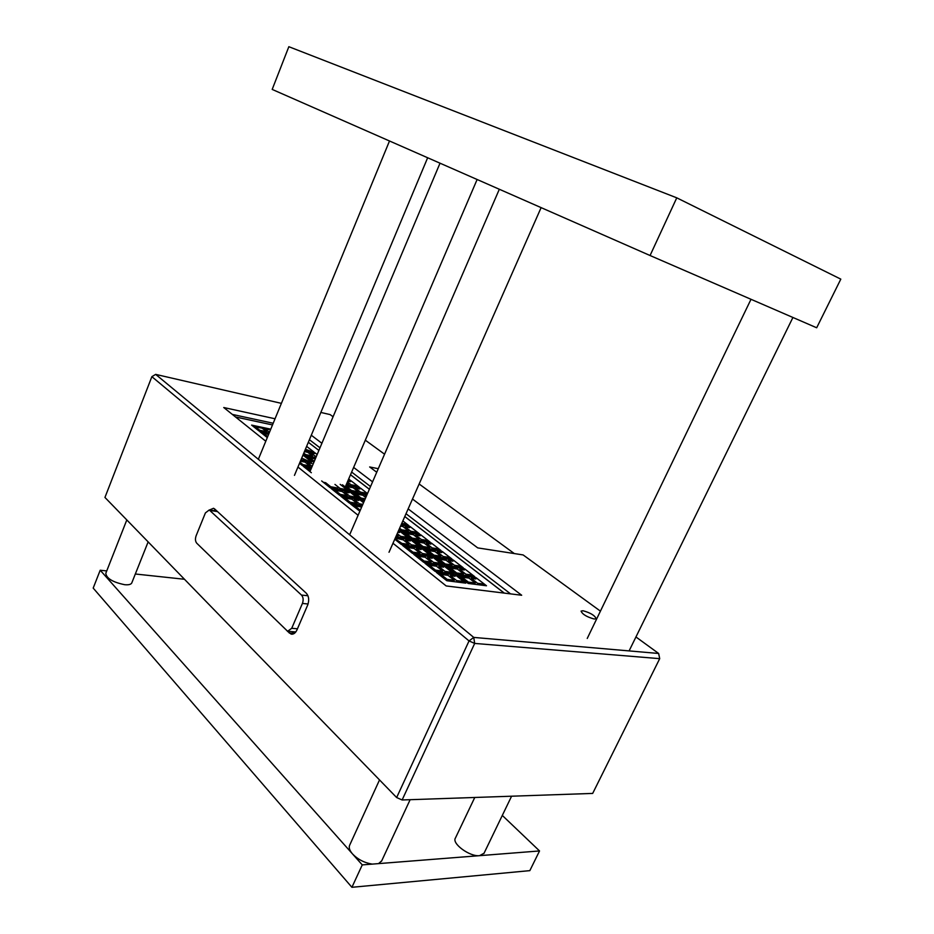 <?xml version="1.0" encoding="UTF-8"?>
<svg xmlns="http://www.w3.org/2000/svg" width="934" height="934" viewBox="0 0 934 934"><rect width="100%" height="100%" fill="white"/><g stroke="black" fill="none" stroke-linecap="round" stroke-linejoin="round"><path stroke-width="1.4" d="M459.762 576.873L462.096 577.189L468.319 582.069L466.031 581.789M299.954 462.248L302.92 464.607L300.62 464.175L302.92 464.607M261.345 432.862L263.645 433.341L267.708 436.575M267.614 436.797L265.816 436.423L267.614 436.797M253.091 426.278L255.379 426.768L259.745 430.247L257.48 429.78L259.734 430.259L266.599 431.695L262.185 428.192L251.631 425.122M438.478 574.083L440.895 574.41L447.106 579.349L444.736 579.068L447.106 579.372M448.215 567.802L450.55 568.141L456.644 572.927L454.356 572.635M454.368 572.635L456.691 572.951L458.722 574.55L456.644 572.939L463.591 573.861L457.438 569.063L450.55 568.129L448.495 566.529L446.183 566.214M436.89 558.917L439.225 559.268L445.203 563.949L442.914 563.646M447.246 565.549L445.203 563.973L452.138 564.93L446.102 560.225L439.178 559.232L437.205 557.68L434.905 557.353L444.934 565.233L463.264 567.767L453.2 559.968L434.894 557.341M425.787 550.196L428.076 550.535L433.983 555.158L431.695 554.843L433.983 555.17M414.906 541.65L417.218 542.012L422.974 546.53L420.697 546.203L422.974 546.542M404.212 533.267L406.535 533.641L412.186 538.066L409.909 537.727L412.174 538.077M399.624 528.224L401.585 529.765L399.32 529.415L401.585 529.776M363.431 501.243L364.132 501.36M353.706 493.596L355.994 494.028L361.143 498.055L358.889 497.67L365.241 498.791M353.204 491.833L351.523 490.502L358.294 491.739L353.192 487.758L346.386 486.497L351.488 490.49L349.234 490.093L351.488 490.49M307.555 457.368L309.784 457.812L314.279 461.326M314.221 461.478L312.306 461.092L314.221 461.478M303.795 453.107L305.687 454.601L303.468 454.157L312.411 455.944L307.741 452.301L304.414 451.636L307.741 452.301L312.411 455.944M304.834 467.525L307.169 467.981L310.392 470.549M325.686 482.726L330.718 486.731L328.394 486.31L330.718 486.731M323.339 482.283L325.639 482.703M332.843 489.86L335.201 490.292L340.326 494.366L338.003 493.969L340.326 494.366M342.521 497.577L344.891 498.009L350.11 502.153L347.775 501.768L350.098 502.165M352.387 505.446L354.757 505.854L360.069 510.092L357.745 509.707L360.069 510.092M426.966 564.895L429.325 565.222L435.454 570.09L433.096 569.787L442.623 571.059L436.482 566.202L429.371 565.245L427.317 563.611L424.947 563.284M415.677 555.905L418.082 556.255L424.048 561.007L421.689 560.692L424.048 561.019M404.609 547.079L407.014 547.441L412.863 552.099L410.505 551.772L412.851 552.111M395.035 538.626L401.889 543.366L399.542 543.028M401.889 543.366L409.01 544.452L403.231 539.875L395.269 538.101L403.231 539.875L408.999 544.452M510.583 593.884L406.021 513.735L510.583 593.884M370.541 486.556L351.639 472.067L370.541 486.556M319.988 447.806L309.411 439.704L319.988 447.806M273.195 423.254L232.368 414.427L273.195 423.254M235.566 416.996L272.506 424.935L235.496 416.949M504.302 593.102L404.796 516.514M369.374 489.253L350.507 474.729M308.325 442.307L318.879 450.433L308.337 442.272M504.208 593.102L404.772 516.549M369.362 489.288L350.483 474.764M400.021 531.411L398.339 531.142L400.021 531.411L409.489 538.86L395.853 536.77M394.767 539.233L401.468 544.569L420.312 547.382L410.656 539.782L395.549 537.47L408.333 539.432L410.248 540.938L405.578 540.226L411.369 544.802L416.039 545.503L417.977 547.032M431.333 556.057L421.503 548.328L402.659 545.514L412.478 553.348L431.356 556.057L421.503 548.316L402.671 545.526M442.588 564.907L432.559 557.026L413.68 554.306L423.697 562.291L442.611 564.907L432.57 557.014L413.704 554.317M304.974 450.293L314.081 452.138L306.621 446.359M454.064 573.931L443.837 565.887L424.935 563.272L435.151 571.421L454.087 573.931L443.848 565.887L441.513 565.572M350.624 504.033L354.768 505.854L361.668 507.034L354.768 505.854L352.97 504.43L362.112 506.006L350.612 504.021L359.87 511.19M359.392 499.468L363.536 502.737L359.392 499.468L340.782 496.188L349.526 503.169L362.392 505.376M349.69 491.833L331.126 488.494L339.719 495.347L358.329 498.628L349.69 491.833L347.401 491.436M321.658 480.94L330.087 487.665L348.651 491.015L340.163 484.349L348.627 491.015M303.223 466.241L307.169 467.981L311.162 468.74L307.181 467.981L305.535 466.685L311.536 467.841L303.211 466.229L311.349 472.721M304.764 450.807L315.027 452.873L317.151 454.531L315.027 452.873L304.764 450.795M303.375 454.087L305.021 455.383L315.879 457.543M305.99 456.142L315.307 458.909L309.831 457.823L308.232 456.586L315.657 458.057L305.978 456.131L313.859 462.318M350.028 480.006L348.686 478.967L350.017 480.006L348.37 479.691M346.164 484.839L359.415 487.279L351.044 480.788L348.137 480.239L350.483 481.664L347.74 481.162L350.483 481.664M358.224 487.676L360.454 488.085L367.506 493.561L360.454 488.085L345.919 485.411L358.224 487.676L359.917 488.984L355.445 488.167L360.547 492.136L365.019 492.954L366.735 494.284M342.451 484.769L350.927 491.424L367.167 494.355M351.99 492.265L355.994 494.016L362.777 495.23L365.766 497.577L362.777 495.23L355.994 494.016L354.255 492.662L366.91 494.938L351.978 492.253L360.617 499.025L364.82 499.772M361.692 499.877L364.552 500.379L361.68 499.865L363.991 501.675M408.94 525.667L402.846 520.938L408.929 525.667L401.305 524.418M399.157 529.286L401.176 530.874L419.401 533.769L410.073 526.543L401.013 525.06L407.819 526.181L409.676 527.617L405.158 526.881L410.75 531.236L415.268 531.96L417.136 533.407M430.037 542.024L420.545 534.668L402.332 531.785L411.801 539.222L430.06 542.035L420.557 534.668L402.344 531.796M440.895 550.441L431.228 542.946L412.98 540.144L422.635 547.721L440.918 550.441L431.228 542.934L412.991 540.156M442.109 551.375L423.826 548.655L433.68 556.395L451.986 559.022L442.109 551.375L423.838 548.667M474.752 576.687L464.502 568.736L446.172 566.202L456.411 574.247L474.764 576.687L464.513 568.736L462.248 568.432M465.774 583.143L455.348 574.935L436.4 572.425L446.826 580.726L465.797 583.143L455.348 574.924L436.423 572.437M266.587 431.683L262.185 428.204L255.391 426.768L253.908 425.6L269.716 428.939L251.62 425.11L258.952 430.948L269.144 433.084M259.862 431.683L268.618 434.38L263.645 433.341L262.139 432.15L268.945 433.574L259.85 431.671L267.287 437.591M303.725 455.687L311.617 461.898L303.725 455.699M300.981 459.82L311.617 461.898M310.333 462.225L300.76 460.345L310.322 462.225L311.921 463.486L307.356 462.587L312.154 466.381M299.522 463.299L302.219 465.447L311.769 467.28M486.497 585.77L476.036 577.667L457.683 575.239L468.121 583.435L486.497 585.77L476.036 577.679L457.695 575.251M459.995 575.554L462.05 577.154L459.995 575.554M466.031 581.8L468.366 582.092L470.432 583.738L468.366 582.092L475.266 582.979L468.996 578.088L462.096 577.177M473.772 577.375L475.85 578.987L471.285 578.38L477.566 583.271L482.119 583.855L484.221 585.49M302.955 464.63L304.531 465.891L302.966 464.618L309.866 465.949L305.056 462.143L300.386 461.233L305.056 462.143L309.866 465.949M301.694 458.115L309.341 461.454M259.78 430.27L261.228 431.426L259.78 430.27M267.474 428.472L268.945 429.628L264.439 428.671L269.471 432.29M449.219 581.041L447.152 579.372L454.274 580.283L448.016 575.332L440.895 574.398L438.805 572.74M453.002 574.62L455.08 576.255L450.375 575.636L456.644 580.586L461.349 581.193L463.439 582.839M463.579 573.861L457.438 569.075L450.55 568.129L448.483 566.529L462.237 568.421L464.28 570.009L459.726 569.378L465.879 574.177L470.432 574.784L472.487 576.383M463.252 567.767L453.2 559.968L437.205 557.68M450.935 559.653L452.932 561.206L448.39 560.552L454.426 565.257L458.979 565.887L460.987 567.452M451.963 559.022L442.109 551.387M426.137 549.017L428.076 550.523L426.137 549.017M435.98 556.722L434.03 555.181L440.906 556.174L434.987 551.562L428.076 550.523L434.987 551.562L440.895 556.174M439.856 551.037L441.817 552.566L437.275 551.889L443.183 556.501L447.736 557.166L449.709 558.695M415.28 540.506L417.183 541.989L415.28 540.506M423.02 546.553L424.923 548.06L423.02 546.553L429.885 547.581L424.083 543.051L417.183 541.989L424.083 543.051L429.873 547.581M428.975 542.596L430.901 544.09L426.359 543.401L432.173 547.919L436.703 548.597L438.653 550.114M404.632 532.158L406.488 533.606L404.632 532.158M412.221 538.089L414.101 539.572L412.221 538.089L419.074 539.152L413.388 534.703L406.488 533.606L413.388 534.703M418.304 534.306L420.183 535.777L415.653 535.065L421.351 539.502L425.892 540.202L427.795 541.685M419.378 533.769L410.073 526.543L407.831 526.181M403.476 531.248L401.632 529.788L408.473 530.874L402.881 526.519L400.546 526.134L402.881 526.519L408.462 530.874M401.772 523.367L404.854 523.869L406.687 525.293M362.894 499.433L361.143 498.055M365.031 495.639L366.49 495.896L365.031 495.627L366.21 496.561M346.386 486.497L353.192 487.758L358.282 491.728M359.403 487.279L351.044 480.788L348.826 480.38M346.561 483.905L348.791 484.326L346.993 482.913L348.779 484.326M347.413 481.921L351.032 484.734L355.504 485.563L357.185 486.871M307.263 455.827L305.687 454.589M312.832 452.441L314.384 453.644L309.96 452.745L316.229 456.714M332.422 488.085L330.753 486.742L337.723 488.003M334.956 484.407L340.034 488.424L344.646 489.264L346.339 490.595M358.306 498.628L349.69 491.844M356.017 498.219L354.29 496.853L349.666 496.036L344.494 491.949L349.106 492.778L347.39 491.424L331.138 488.505M340.361 494.401L342.054 495.756L340.361 494.39L347.343 495.627L342.183 491.529L335.201 490.28L333.473 488.926L335.201 490.28L342.183 491.529L347.331 495.627M359.38 499.468L340.793 496.199M350.145 502.188L351.873 503.566L350.145 502.177L357.15 503.391L351.884 499.223L344.891 497.997L343.128 496.608L344.844 497.985M357.092 499.06L358.831 500.437L354.208 499.632L359.473 503.788L362.824 504.372M442.611 571.059L436.482 566.202L429.371 565.233L427.317 563.611L441.502 565.56L443.545 567.172L438.84 566.529L444.981 571.375L449.686 572.005L451.741 573.628M435.501 570.125L437.532 571.736L435.501 570.125M314.069 452.138L306.621 446.37M305.43 449.219L311.874 451.694M416.074 554.656L418.082 556.244L416.074 554.656M424.094 561.019L426.067 562.618L424.094 561.019L431.193 562.011L425.18 557.248L418.082 556.244L425.18 557.248L431.181 562.011M430.235 556.687L432.22 558.252L427.538 557.586L433.551 562.338L438.244 562.992L440.264 564.58M405.041 545.876L406.967 547.417L405.041 545.876M412.91 552.122L414.848 553.687L412.91 552.122L419.996 553.15L414.101 548.48L406.967 547.417L414.101 548.48L419.985 553.15M419.179 547.978L421.129 549.519L416.447 548.818L422.355 553.488L427.036 554.166L429.01 555.718M420.3 547.371L410.656 539.782L408.345 539.432M401.935 543.39L403.838 544.919L401.935 543.39L399.542 543.039M409.466 538.86L400.009 531.423M396.355 535.626L398.246 535.918L396.752 534.738M397.23 533.641L400.593 536.291L405.263 537.003L407.154 538.509M399.577 532.532L397.849 532.263L399.577 532.532L398.199 531.446M398.234 535.918L396.752 534.75M410.248 540.949L405.578 540.237M421.129 549.519L416.459 548.83M432.22 558.263L427.538 557.598M443.533 567.172L438.852 566.529M357.138 503.391L351.884 499.223L344.891 497.997M358.831 500.437L354.219 499.632M349.106 492.778L344.506 491.961M330.753 486.754L332.411 488.085M307.251 455.827L305.722 454.624M314.384 453.644L309.971 452.757M359.917 488.996L355.445 488.178M351.523 490.513L353.192 491.833M361.178 498.091L362.882 499.433M409.676 527.617L405.158 526.893M401.632 529.8L403.465 531.236M419.074 539.152L413.377 534.715M420.183 535.777L415.665 535.065M430.901 544.09L426.371 543.401M441.817 552.566L437.275 551.901M434.03 555.193L435.968 556.722M445.249 563.973L442.926 563.657M447.234 565.549L445.249 563.996M452.126 564.93L446.102 560.237L439.225 559.256L437.205 557.691M452.932 561.206L448.402 560.563M464.28 570.009L459.738 569.39M455.08 576.266L450.386 575.648M454.263 580.283L448.016 575.332L440.895 574.398L438.793 572.752M447.152 579.384L449.207 581.03M268.945 429.628L264.45 428.683M311.921 463.486L307.356 462.599M475.85 578.987L471.296 578.391M475.254 582.979L468.996 578.088L462.096 577.189M302.418 603.434C303.62 600.002 303.305 597.211 301.484 595.075L209.251 509.964L205.41 512.918L196.117 535.777C195.066 538.895 195.276 541.37 196.747 543.203L287.614 631.279L291.723 628.302L302.418 603.434L308.08 603.994M216.91 511.143L209.251 509.964M583.003 610.743L581.076 611.116C582.454 614.35 586.844 617 594.257 619.032L596.149 618.658C594.771 615.413 590.381 612.774 583.003 610.743M281.391 403.36L155.663 374.382L473.736 637.408L469.043 640.934L151.868 376.671L104.947 497.448L396.646 797.543L469.043 640.934L474.682 643.421L402.122 799.971L396.646 797.543M155.663 374.382L151.868 376.671M659.708 658.657L474.682 643.421L473.736 637.408L658.645 653.473L659.708 658.657L592.681 793.421L402.122 799.971M287.368 631.221L291.151 634.116C293.521 634.49 295.459 633.089 296.965 629.913L307.671 605.08C309.364 600.223 308.921 596.277 306.329 593.253L214.68 508.983L213.501 508.283L209.485 509.999M376.741 472.254L369.654 466.953L378.282 468.681M600.422 611.14L523.133 554.936L477.741 547.896L412.501 499.048M658.645 653.473L635.949 636.965M384.563 454.181L365.311 440.183M333.088 416.751L330.099 414.579L320.841 412.443M275.04 418.771L223.751 407.528L265.781 441.245M311.291 435.221L321.891 443.288M353.636 467.432L372.584 481.851M408.158 508.902L521.674 595.25L446.172 585.945L392.981 543.273M297.946 467.047L358.096 515.288M294.07 633.567L292.085 631.641M213.956 510.688L215.229 509.497M381.702 860.833L378.574 863.611L372.234 864.113C364.47 862.864 357.909 859.478 352.527 853.956C349.503 850.419 348.569 847.442 349.748 845.001L379.519 779.937M484.057 853.197L479.597 855.661C469.779 856.933 451.472 843.46 455.442 838.02L474.764 797.473M131.822 582.804L131.741 583.003C130.923 584.474 128.6 585.046 124.771 584.719C112.862 582.267 106.534 578.461 105.799 573.301L126.814 519.934M502.305 815.429L539.537 850.944L378.574 863.611M372.234 864.113L362.264 864.896L100.207 570.23L106.733 570.931M135.325 574.001L184.488 579.267M539.537 850.944L529.835 870.64L351.92 887.3L93.19 588.093L100.207 570.23M419.144 483.987L514.319 553.57M351.92 887.3L362.264 864.896M676.765 197.833L840.81 279.138L816.678 327.776L650.064 255.519L272.191 89.419L288.839 46.7L676.765 197.833L650.064 255.519M301.484 595.075L307.963 595.752M291.723 628.302L297.444 628.78M217.517 511.599L210.08 510.466M293.883 633.392L289.225 633.019M288.349 631.349L295.798 631.944M292.19 634.198L291.151 634.116M381.492 861.3L410.131 799.691M483.894 853.548L511.587 796.212M131.741 583.003L148.144 541.883M427.655 157.753L294.455 475.371M477.122 179.503L345.522 486.345M541.113 207.628L389.011 552.263M792.919 317.478L629.096 650.905M751.006 299.3L587.241 638.447M499.328 189.263L349.643 534.797M440.019 163.193L310.006 471.472M389.501 140.987L258.344 459.294"/></g></svg>
